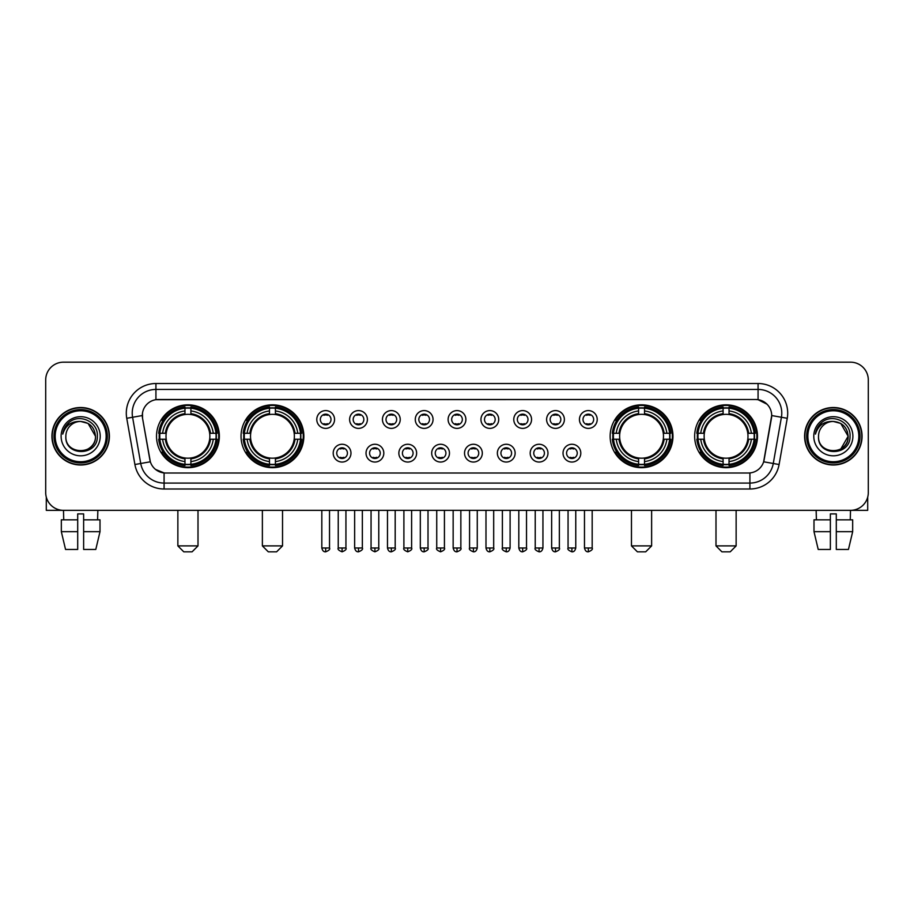<?xml version="1.0" encoding="UTF-8"?>
<svg xmlns="http://www.w3.org/2000/svg" width="914" height="914" viewBox="0 0 914 914"><rect width="100%" height="100%" fill="white"/><g stroke="black" fill="none" stroke-linecap="round" stroke-linejoin="round"><path stroke-width="1.37" d="M241.033 436.252A31.407 31.407 0 0 0 272.452 467.671A31.407 31.407 0 0 0 303.859 436.252A31.407 31.407 0 0 0 272.452 404.845A31.407 31.407 0 0 0 241.033 436.252M610.141 436.252A31.407 31.407 0 0 0 641.548 467.671A31.407 31.407 0 0 0 672.967 436.252A31.407 31.407 0 0 0 641.548 404.845A31.407 31.407 0 0 0 610.141 436.252M694.651 436.252A31.407 31.407 0 0 0 726.059 467.671A31.407 31.407 0 0 0 757.478 436.252A31.407 31.407 0 0 0 726.059 404.845A31.407 31.407 0 0 0 694.651 436.252M156.523 436.252A31.407 31.407 0 0 0 187.941 467.671A31.407 31.407 0 0 0 219.349 436.252A31.407 31.407 0 0 0 187.941 404.845A31.407 31.407 0 0 0 156.523 436.252M350.976 453.15A8.889 8.889 0 0 1 342.087 462.038A8.889 8.889 0 0 1 333.199 453.15A8.889 8.889 0 0 1 342.087 444.261A8.889 8.889 0 0 1 350.976 453.15M336.752 453.15A5.335 5.335 0 0 0 342.087 458.485A5.335 5.335 0 0 0 347.423 453.15A5.335 5.335 0 0 0 342.087 447.814A5.335 5.335 0 0 0 336.752 453.15M383.811 453.15A8.889 8.889 0 0 1 374.923 462.038A8.889 8.889 0 0 1 366.023 453.15A8.889 8.889 0 0 1 374.923 444.261A8.889 8.889 0 0 1 383.811 453.15M369.587 453.15A5.335 5.335 0 0 0 374.923 458.485A5.335 5.335 0 0 0 380.247 453.15A5.335 5.335 0 0 0 374.923 447.814A5.335 5.335 0 0 0 369.587 453.15M416.635 453.15A8.889 8.889 0 0 1 407.747 462.038A8.889 8.889 0 0 1 398.858 453.15A8.889 8.889 0 0 1 407.747 444.261A8.889 8.889 0 0 1 416.635 453.15M402.411 453.15A5.335 5.335 0 0 0 407.747 458.485A5.335 5.335 0 0 0 413.082 453.15A5.335 5.335 0 0 0 407.747 447.814A5.335 5.335 0 0 0 402.411 453.15M449.471 453.15A8.889 8.889 0 0 1 440.582 462.038A8.889 8.889 0 0 1 431.694 453.15A8.889 8.889 0 0 1 440.582 444.261A8.889 8.889 0 0 1 449.471 453.15M435.247 453.15A5.335 5.335 0 0 0 440.582 458.485A5.335 5.335 0 0 0 445.918 453.15A5.335 5.335 0 0 0 440.582 447.814A5.335 5.335 0 0 0 435.247 453.15M482.306 453.15A8.889 8.889 0 0 1 473.418 462.038A8.889 8.889 0 0 1 464.529 453.15A8.889 8.889 0 0 1 473.418 444.261A8.889 8.889 0 0 1 482.306 453.15M468.082 453.15A5.335 5.335 0 0 0 473.418 458.485A5.335 5.335 0 0 0 478.753 453.15A5.335 5.335 0 0 0 473.418 447.814A5.335 5.335 0 0 0 468.082 453.15M515.142 453.15A8.889 8.889 0 0 1 506.253 462.038A8.889 8.889 0 0 1 497.365 453.15A8.889 8.889 0 0 1 506.253 444.261A8.889 8.889 0 0 1 515.142 453.15M500.918 453.15A5.335 5.335 0 0 0 506.253 458.485A5.335 5.335 0 0 0 511.589 453.15A5.335 5.335 0 0 0 506.253 447.814A5.335 5.335 0 0 0 500.918 453.15M547.977 453.15A8.889 8.889 0 0 1 539.077 462.038A8.889 8.889 0 0 1 530.189 453.15A8.889 8.889 0 0 1 539.077 444.261A8.889 8.889 0 0 1 547.977 453.15M533.753 453.15A5.335 5.335 0 0 0 539.077 458.485A5.335 5.335 0 0 0 544.413 453.15A5.335 5.335 0 0 0 539.077 447.814A5.335 5.335 0 0 0 533.753 453.15M580.801 453.15A8.889 8.889 0 0 1 571.913 462.038A8.889 8.889 0 0 1 563.024 453.15A8.889 8.889 0 0 1 571.913 444.261A8.889 8.889 0 0 1 580.801 453.15M566.577 453.15A5.335 5.335 0 0 0 571.913 458.485A5.335 5.335 0 0 0 577.248 453.15A5.335 5.335 0 0 0 571.913 447.814A5.335 5.335 0 0 0 566.577 453.15M334.558 419.48A8.889 8.889 0 0 1 325.67 428.38A8.889 8.889 0 0 1 316.781 419.48A8.889 8.889 0 0 1 325.67 410.592A8.889 8.889 0 0 1 334.558 419.48M320.334 419.48A5.335 5.335 0 0 0 325.67 424.816A5.335 5.335 0 0 0 331.005 419.48A5.335 5.335 0 0 0 325.67 414.156A5.335 5.335 0 0 0 320.334 419.48M367.394 419.48A8.889 8.889 0 0 1 358.505 428.38A8.889 8.889 0 0 1 349.616 419.48A8.889 8.889 0 0 1 358.505 410.592A8.889 8.889 0 0 1 367.394 419.48M353.17 419.48A5.335 5.335 0 0 0 358.505 424.816A5.335 5.335 0 0 0 363.841 419.48A5.335 5.335 0 0 0 358.505 414.156A5.335 5.335 0 0 0 353.17 419.48M400.229 419.48A8.889 8.889 0 0 1 391.329 428.38A8.889 8.889 0 0 1 382.44 419.48A8.889 8.889 0 0 1 391.329 410.592A8.889 8.889 0 0 1 400.229 419.48M386.005 419.48A5.335 5.335 0 0 0 391.329 424.816A5.335 5.335 0 0 0 396.665 419.48A5.335 5.335 0 0 0 391.329 414.156A5.335 5.335 0 0 0 386.005 419.48M433.053 419.48A8.889 8.889 0 0 1 424.165 428.38A8.889 8.889 0 0 1 415.276 419.48A8.889 8.889 0 0 1 424.165 410.592A8.889 8.889 0 0 1 433.053 419.48M418.829 419.48A5.335 5.335 0 0 0 424.165 424.816A5.335 5.335 0 0 0 429.5 419.48A5.335 5.335 0 0 0 424.165 414.156A5.335 5.335 0 0 0 418.829 419.48M465.889 419.48A8.889 8.889 0 0 1 457 428.38A8.889 8.889 0 0 1 448.111 419.48A8.889 8.889 0 0 1 457 410.592A8.889 8.889 0 0 1 465.889 419.48M451.665 419.48A5.335 5.335 0 0 0 457 424.816A5.335 5.335 0 0 0 462.335 419.48A5.335 5.335 0 0 0 457 414.156A5.335 5.335 0 0 0 451.665 419.48M498.724 419.48A8.889 8.889 0 0 1 489.835 428.38A8.889 8.889 0 0 1 480.947 419.48A8.889 8.889 0 0 1 489.835 410.592A8.889 8.889 0 0 1 498.724 419.48M484.5 419.48A5.335 5.335 0 0 0 489.835 424.816A5.335 5.335 0 0 0 495.171 419.48A5.335 5.335 0 0 0 489.835 414.156A5.335 5.335 0 0 0 484.5 419.48M531.56 419.48A8.889 8.889 0 0 1 522.671 428.38A8.889 8.889 0 0 1 513.771 419.48A8.889 8.889 0 0 1 522.671 410.592A8.889 8.889 0 0 1 531.56 419.48M517.335 419.48A5.335 5.335 0 0 0 522.671 424.816A5.335 5.335 0 0 0 527.995 419.48A5.335 5.335 0 0 0 522.671 414.156A5.335 5.335 0 0 0 517.335 419.48M564.384 419.48A8.889 8.889 0 0 1 555.495 428.38A8.889 8.889 0 0 1 546.606 419.48A8.889 8.889 0 0 1 555.495 410.592A8.889 8.889 0 0 1 564.384 419.48M550.159 419.48A5.335 5.335 0 0 0 555.495 424.816A5.335 5.335 0 0 0 560.83 419.48A5.335 5.335 0 0 0 555.495 414.156A5.335 5.335 0 0 0 550.159 419.48M597.219 419.48A8.889 8.889 0 0 1 588.33 428.38A8.889 8.889 0 0 1 579.442 419.48A8.889 8.889 0 0 1 588.33 410.592A8.889 8.889 0 0 1 597.219 419.48M582.995 419.48A5.335 5.335 0 0 0 588.33 424.816A5.335 5.335 0 0 0 593.666 419.48A5.335 5.335 0 0 0 588.33 414.156A5.335 5.335 0 0 0 582.995 419.48M134.906 464.518L126.749 418.292A29.636 29.636 0 0 1 155.928 383.514L758.072 383.514A29.636 29.636 0 0 1 787.251 418.292L779.094 464.518A29.636 29.636 0 0 1 749.914 489.001L164.086 489.001A29.636 29.636 0 0 1 134.906 464.518L140.733 463.489L132.587 417.264A23.707 23.707 0 0 1 155.928 389.433L758.072 389.433A23.707 23.707 0 0 1 781.413 417.264L773.267 463.489A23.707 23.707 0 0 1 749.914 483.072L164.086 483.072A23.707 23.707 0 0 1 140.733 463.489L150.353 461.787L142.55 418.292A16.006 16.006 0 0 1 158.305 399.509L755.695 399.509A16.006 16.006 0 0 1 771.45 418.292L764.138 459.776A16.006 16.006 0 0 1 748.383 473.006L165.617 473.006A16.006 16.006 0 0 1 149.862 459.776L142.55 418.292L142.481 413.139M159.344 439.223A28.745 28.745 0 0 1 159.344 433.293M697.473 439.223A28.745 28.745 0 0 1 697.473 433.293M612.963 439.223A28.745 28.745 0 0 1 612.963 433.293M243.855 439.223A28.745 28.745 0 0 1 243.855 433.293M51.927 436.252A28.745 28.745 0 0 0 80.672 464.998A28.745 28.745 0 0 0 109.406 436.252A28.745 28.745 0 0 0 80.672 407.518A28.745 28.745 0 0 0 51.927 436.252M804.594 436.252A28.745 28.745 0 0 0 833.328 464.998A28.745 28.745 0 0 0 862.073 436.252A28.745 28.745 0 0 0 833.328 407.518A28.745 28.745 0 0 0 804.594 436.252M155.928 383.514L155.928 399.692L755.695 399.509L758.072 399.692L767.006 404.194M748.383 473.006L165.617 473.006M164.086 489.001L164.086 472.926L155.54 469.43M787.251 418.292L771.702 415.55L763.647 461.787L779.094 464.518M868.3 379.95A17.777 17.777 0 0 0 850.523 362.173L63.477 362.173A17.777 17.777 0 0 0 45.7 379.95L45.7 492.555A17.777 17.777 0 0 0 63.477 510.343L850.523 510.343A17.777 17.777 0 0 0 868.3 492.555L868.3 379.95L868.3 492.555M45.7 379.95L45.7 492.555M850.523 362.173L63.477 362.173M63.74 519.826L63.477 510.343L850.523 510.343L850.26 519.826M46.294 497.113L46.294 510.343L115.038 510.343M61.329 519.826L61.329 531.674L65.545 549.451L61.329 531.674L61.329 519.826L77.701 519.826L77.701 513.897L83.631 513.897L83.631 519.826L100.003 519.826L100.003 531.674L95.787 549.451L100.003 531.674L83.631 531.674L83.631 519.826L83.631 549.451L95.787 549.451M97.855 510.343L97.592 519.826M77.701 519.826L77.701 549.451L65.545 549.451M61.329 531.674L77.701 531.674M106.15 436.252A25.489 25.489 0 0 0 80.672 410.774A25.489 25.489 0 0 0 55.183 436.252A25.489 25.489 0 0 0 80.672 461.741A25.489 25.489 0 0 0 106.15 436.252M107.338 436.252A26.666 26.666 0 0 0 80.672 409.586A26.666 26.666 0 0 0 53.995 436.252A26.666 26.666 0 0 0 80.672 462.93A26.666 26.666 0 0 0 107.338 436.252M109.109 436.252A28.448 28.448 0 0 0 80.672 407.815A28.448 28.448 0 0 0 52.224 436.252A28.448 28.448 0 0 0 80.672 464.7A28.448 28.448 0 0 0 109.109 436.252M95.479 436.252C94.599 427.261 89.663 422.314 80.672 421.445L88.075 423.422L95.479 436.252L88.075 423.422L80.672 421.445L88.075 423.422L95.479 436.252L88.075 423.422L80.672 421.445L88.075 423.422L95.479 436.252C96.393 455.366 64.94 455.366 65.854 436.252C64.528 456.817 98.049 456.36 97.352 436.252C98.449 422.142 79.964 413.174 69.304 422.268C65.591 425.376 63.409 429.317 62.769 434.104C65.568 425.273 71.532 421.057 80.672 421.445L88.075 423.422L95.479 436.252C96.393 455.366 64.94 455.366 65.854 436.252C64.94 455.366 96.393 455.366 95.479 436.252C96.393 455.366 64.94 455.366 65.854 436.252C64.94 455.366 96.393 455.366 95.479 436.252C96.393 455.366 64.94 455.366 65.854 436.252C64.94 455.366 96.393 455.366 95.479 436.252C96.393 455.366 64.94 455.366 65.854 436.252C64.94 455.366 96.393 455.366 95.479 436.252C96.393 455.366 64.94 455.366 65.854 436.252C64.94 455.366 96.393 455.366 95.479 436.252C96.393 455.366 64.94 455.366 65.854 436.252C64.94 455.366 96.393 455.366 95.479 436.252C96.393 455.366 64.94 455.366 65.854 436.252A14.818 14.818 0 0 1 80.672 421.445L88.075 423.422L95.479 436.252C96.073 447.757 81.289 455.401 72.263 448.466M61.112 436.252A19.56 19.56 0 0 0 80.672 455.812A19.56 19.56 0 0 0 100.22 436.252A19.56 19.56 0 0 0 80.672 416.704A19.56 19.56 0 0 0 61.112 436.252M69.304 422.268L64.928 427.466M64.666 427.969L65.054 427.249L64.666 427.969M192.089 551.827L183.783 551.827L177.864 545.898L198.007 545.898L192.089 551.827M190.9 464.312L190.9 465.5A29.397 29.397 0 0 0 217.178 439.223L215.99 439.223A28.208 28.208 0 0 1 190.9 464.312L190.9 461.57A25.489 25.489 0 0 0 213.248 439.223L209.66 439.223A21.925 21.925 0 0 0 190.9 414.533L190.9 408.204A28.208 28.208 0 0 1 215.99 433.293L217.178 433.293A29.397 29.397 0 0 0 190.9 407.016L190.9 408.204M159.881 439.223L158.693 439.223A29.397 29.397 0 0 0 184.971 465.5L184.971 464.312A28.208 28.208 0 0 1 159.881 439.223L162.623 439.223A25.489 25.489 0 0 0 184.971 461.57L184.971 457.983A21.925 21.925 0 0 0 209.66 439.223L210.54 439.223A22.793 22.793 0 0 1 190.9 458.862L190.9 461.57M184.971 408.204L184.971 407.016A29.397 29.397 0 0 0 158.693 433.293L159.881 433.293A28.208 28.208 0 0 1 184.971 408.204L184.971 410.946A25.489 25.489 0 0 0 162.623 433.293L166.211 433.293A21.925 21.925 0 0 0 184.971 457.983L184.971 458.862A22.793 22.793 0 0 1 165.331 439.223L162.623 439.223M159.939 439.223A28.151 28.151 0 0 1 159.939 433.293M190.9 408.261A28.151 28.151 0 0 0 184.971 408.261M215.933 433.293A28.151 28.151 0 0 1 215.933 439.223M215.99 433.293L213.248 433.293A25.489 25.489 0 0 0 190.9 410.946M213.248 439.223L215.99 439.223M184.971 461.57L184.971 464.312M209.66 433.293L213.248 433.293M190.9 458.017L190.9 458.862M184.971 457.983A21.925 21.925 0 0 1 166.211 439.223L165.331 439.223M190.9 464.255A28.151 28.151 0 0 1 184.971 464.255M162.623 433.293L159.881 433.293M184.971 414.488L184.971 410.946M190.9 414.533A21.925 21.925 0 0 0 166.211 433.293L165.331 433.293A22.793 22.793 0 0 1 184.971 413.654M190.9 414.499L190.9 413.654A22.793 22.793 0 0 1 210.54 433.293M163.275 420.257L161.595 420.257A30.813 30.813 0 0 1 218.754 436.252A30.813 30.813 0 0 1 161.595 452.259L163.275 452.259M276.599 551.827L268.305 551.827L262.375 545.898L282.529 545.898L276.599 551.827M275.411 464.312L275.411 465.5A29.397 29.397 0 0 0 301.689 439.223L300.5 439.223A28.208 28.208 0 0 1 275.411 464.312L275.411 461.57A25.489 25.489 0 0 0 297.758 439.223L294.171 439.223A21.925 21.925 0 0 0 275.411 414.533L275.411 408.204A28.208 28.208 0 0 1 300.5 433.293L301.689 433.293A29.397 29.397 0 0 0 275.411 407.016L275.411 408.204M244.392 439.223L243.204 439.223A29.397 29.397 0 0 0 269.481 465.5L269.481 464.312A28.208 28.208 0 0 1 244.392 439.223L247.134 439.223A25.489 25.489 0 0 0 269.481 461.57L269.481 457.983A21.925 21.925 0 0 0 294.171 439.223L295.051 439.223A22.793 22.793 0 0 1 275.411 458.862L275.411 461.57M269.481 408.204L269.481 407.016A29.397 29.397 0 0 0 243.204 433.293L244.392 433.293A28.208 28.208 0 0 1 269.481 408.204L269.481 410.946A25.489 25.489 0 0 0 247.134 433.293L250.722 433.293A21.925 21.925 0 0 0 269.481 457.983L269.481 458.862A22.793 22.793 0 0 1 249.842 439.223L247.134 439.223M244.449 439.223A28.151 28.151 0 0 1 244.449 433.293M275.411 408.261A28.151 28.151 0 0 0 269.481 408.261M300.443 433.293A28.151 28.151 0 0 1 300.443 439.223M300.5 433.293L297.758 433.293A25.489 25.489 0 0 0 275.411 410.946M297.758 439.223L300.5 439.223M269.481 461.57L269.481 464.312M294.171 433.293L297.758 433.293M275.411 458.017L275.411 458.862M269.481 457.983A21.925 21.925 0 0 1 250.722 439.223L249.842 439.223M275.411 464.255A28.151 28.151 0 0 1 269.481 464.255M247.134 433.293L244.392 433.293M269.481 414.488L269.481 410.946M275.411 414.533A21.925 21.925 0 0 0 250.722 433.293L249.842 433.293A22.793 22.793 0 0 1 269.481 413.654M275.411 414.499L275.411 413.654A22.793 22.793 0 0 1 295.051 433.293M247.785 420.257L246.106 420.257A30.813 30.813 0 0 1 303.265 436.252A30.813 30.813 0 0 1 246.106 452.259L247.785 452.259M645.695 551.827L637.401 551.827L631.471 545.898L651.625 545.898L645.695 551.827M644.519 464.312L644.519 465.5A29.397 29.397 0 0 0 670.796 439.223L669.608 439.223A28.208 28.208 0 0 1 644.519 464.312L644.519 461.57A25.489 25.489 0 0 0 666.866 439.223L663.278 439.223A21.925 21.925 0 0 0 644.519 414.533L644.519 408.204A28.208 28.208 0 0 1 669.608 433.293L670.796 433.293A29.397 29.397 0 0 0 644.519 407.016L644.519 408.204M613.5 439.223L612.311 439.223A29.397 29.397 0 0 0 638.589 465.5L638.589 464.312A28.208 28.208 0 0 1 613.5 439.223L616.242 439.223A25.489 25.489 0 0 0 638.589 461.57L638.589 457.983A21.925 21.925 0 0 0 663.278 439.223L664.158 439.223A22.793 22.793 0 0 1 644.519 458.862L644.519 461.57M638.589 408.204L638.589 407.016A29.397 29.397 0 0 0 612.311 433.293L613.5 433.293A28.208 28.208 0 0 1 638.589 408.204L638.589 410.946A25.489 25.489 0 0 0 616.242 433.293L619.829 433.293A21.925 21.925 0 0 0 638.589 457.983L638.589 458.862A22.793 22.793 0 0 1 618.949 439.223L616.242 439.223M613.557 439.223A28.151 28.151 0 0 1 613.557 433.293M644.519 408.261A28.151 28.151 0 0 0 638.589 408.261M669.551 433.293A28.151 28.151 0 0 1 669.551 439.223M669.608 433.293L666.866 433.293A25.489 25.489 0 0 0 644.519 410.946M666.866 439.223L669.608 439.223M638.589 461.57L638.589 464.312M663.278 433.293L666.866 433.293M644.519 458.017L644.519 458.862M638.589 457.983A21.925 21.925 0 0 1 619.829 439.223L618.949 439.223M644.519 464.255A28.151 28.151 0 0 1 638.589 464.255M616.242 433.293L613.5 433.293M638.589 414.488L638.589 410.946M644.519 414.533A21.925 21.925 0 0 0 619.829 433.293L618.949 433.293A22.793 22.793 0 0 1 638.589 413.654M644.519 414.499L644.519 413.654A22.793 22.793 0 0 1 664.158 433.293M616.893 420.257L615.213 420.257A30.813 30.813 0 0 1 672.373 436.252A30.813 30.813 0 0 1 615.213 452.259L616.893 452.259M730.217 551.827L721.911 551.827L715.993 545.898L736.136 545.898L730.217 551.827M729.029 464.312L729.029 465.5A29.397 29.397 0 0 0 755.307 439.223L754.119 439.223A28.208 28.208 0 0 1 729.029 464.312L729.029 461.57A25.489 25.489 0 0 0 751.377 439.223L747.789 439.223A21.925 21.925 0 0 0 729.029 414.533L729.029 408.204A28.208 28.208 0 0 1 754.119 433.293L755.307 433.293A29.397 29.397 0 0 0 729.029 407.016L729.029 408.204M698.01 439.223L696.822 439.223A29.397 29.397 0 0 0 723.1 465.5L723.1 464.312A28.208 28.208 0 0 1 698.01 439.223L700.752 439.223A25.489 25.489 0 0 0 723.1 461.57L723.1 457.983A21.925 21.925 0 0 0 747.789 439.223L748.669 439.223A22.793 22.793 0 0 1 729.029 458.862L729.029 461.57M723.1 408.204L723.1 407.016A29.397 29.397 0 0 0 696.822 433.293L698.01 433.293A28.208 28.208 0 0 1 723.1 408.204L723.1 410.946A25.489 25.489 0 0 0 700.752 433.293L704.34 433.293A21.925 21.925 0 0 0 723.1 457.983L723.1 458.862A22.793 22.793 0 0 1 703.46 439.223L700.752 439.223M698.067 439.223A28.151 28.151 0 0 1 698.067 433.293M729.029 408.261A28.151 28.151 0 0 0 723.1 408.261M754.061 433.293A28.151 28.151 0 0 1 754.061 439.223M754.119 433.293L751.377 433.293A25.489 25.489 0 0 0 729.029 410.946M751.377 439.223L754.119 439.223M723.1 461.57L723.1 464.312M747.789 433.293L751.377 433.293M729.029 458.017L729.029 458.862M723.1 457.983A21.925 21.925 0 0 1 704.34 439.223L703.46 439.223M729.029 464.255A28.151 28.151 0 0 1 723.1 464.255M700.752 433.293L698.01 433.293M723.1 414.488L723.1 410.946M729.029 414.533A21.925 21.925 0 0 0 704.34 433.293L703.46 433.293A22.793 22.793 0 0 1 723.1 413.654M729.029 414.499L729.029 413.654A22.793 22.793 0 0 1 748.669 433.293M701.404 420.257L699.724 420.257A30.813 30.813 0 0 1 756.883 436.252A30.813 30.813 0 0 1 699.724 452.259L701.404 452.259M323.887 424.519L323.887 423.673A4.547 4.547 0 0 0 327.452 423.673L327.452 424.519M327.452 414.453L327.452 415.299A4.547 4.547 0 0 0 323.887 415.299L323.887 414.453M356.723 424.519L356.723 423.673A4.547 4.547 0 0 0 360.276 423.673L360.276 424.519M360.276 414.453L360.276 415.299A4.547 4.547 0 0 0 356.723 415.299L356.723 414.453M389.558 424.519L389.558 423.673A4.547 4.547 0 0 0 393.111 423.673L393.111 424.519M393.111 414.453L393.111 415.299A4.547 4.547 0 0 0 389.558 415.299L389.558 414.453M422.394 424.519L422.394 423.673A4.547 4.547 0 0 0 425.947 423.673L425.947 424.519M425.947 414.453L425.947 415.299A4.547 4.547 0 0 0 422.394 415.299L422.394 414.453M455.218 424.519L455.218 423.673A4.547 4.547 0 0 0 458.782 423.673L458.782 424.519M458.782 414.453L458.782 415.299A4.547 4.547 0 0 0 455.218 415.299L455.218 414.453M488.053 424.519L488.053 423.673A4.547 4.547 0 0 0 491.606 423.673L491.606 424.519M491.606 414.453L491.606 415.299A4.547 4.547 0 0 0 488.053 415.299L488.053 414.453M520.889 424.519L520.889 423.673A4.547 4.547 0 0 0 524.442 423.673L524.442 424.519M524.442 414.453L524.442 415.299A4.547 4.547 0 0 0 520.889 415.299L520.889 414.453M553.724 424.519L553.724 423.673A4.547 4.547 0 0 0 557.277 423.673L557.277 424.519M557.277 414.453L557.277 415.299A4.547 4.547 0 0 0 553.724 415.299L553.724 414.453M586.548 424.519L586.548 423.673A4.547 4.547 0 0 0 590.113 423.673L590.113 424.519M590.113 414.453L590.113 415.299A4.547 4.547 0 0 0 586.548 415.299L586.548 414.453M340.305 458.177L340.305 457.331A4.547 4.547 0 0 0 343.858 457.331L343.858 458.177M343.858 448.123L343.858 448.968A4.547 4.547 0 0 0 340.305 448.968L340.305 448.123M373.141 458.177L373.141 457.331A4.547 4.547 0 0 0 376.694 457.331L376.694 458.177M376.694 448.123L376.694 448.968A4.547 4.547 0 0 0 373.141 448.968L373.141 448.123M405.976 458.177L405.976 457.331A4.547 4.547 0 0 0 409.529 457.331L409.529 458.177M409.529 448.123L409.529 448.968A4.547 4.547 0 0 0 405.976 448.968L405.976 448.123M438.8 458.177L438.8 457.331A4.547 4.547 0 0 0 442.365 457.331L442.365 458.177M442.365 448.123L442.365 448.968A4.547 4.547 0 0 0 438.8 448.968L438.8 448.123M471.635 458.177L471.635 457.331A4.547 4.547 0 0 0 475.2 457.331L475.2 458.177M475.2 448.123L475.2 448.968A4.547 4.547 0 0 0 471.635 448.968L471.635 448.123M504.471 458.177L504.471 457.331A4.547 4.547 0 0 0 508.024 457.331L508.024 458.177M508.024 448.123L508.024 448.968A4.547 4.547 0 0 0 504.471 448.968L504.471 448.123M537.306 458.177L537.306 457.331A4.547 4.547 0 0 0 540.86 457.331L540.86 458.177M540.86 448.123L540.86 448.968A4.547 4.547 0 0 0 537.306 448.968L537.306 448.123M570.142 458.177L570.142 457.331A4.547 4.547 0 0 0 573.695 457.331L573.695 458.177M573.695 448.123L573.695 448.968A4.547 4.547 0 0 0 570.142 448.968L570.142 448.123M867.706 497.113L867.706 510.343L798.962 510.343M830.369 519.826L830.369 531.674L813.997 531.674L818.213 549.451L813.997 531.674L813.997 519.826L830.369 519.826L830.369 513.897L836.299 513.897L836.299 519.826L852.671 519.826L852.671 531.674L848.455 549.451L852.671 531.674L836.299 531.674L836.299 519.826M830.369 531.674L830.369 549.451L818.213 549.451M848.455 549.451L836.299 549.451L836.299 531.674M816.145 510.343L816.408 519.826M858.817 436.252A25.489 25.489 0 0 0 833.328 410.774A25.489 25.489 0 0 0 807.85 436.252A25.489 25.489 0 0 0 833.328 461.741A25.489 25.489 0 0 0 858.817 436.252M860.005 436.252A26.666 26.666 0 0 0 833.328 409.586A26.666 26.666 0 0 0 806.662 436.252A26.666 26.666 0 0 0 833.328 462.93A26.666 26.666 0 0 0 860.005 436.252M861.776 436.252A28.448 28.448 0 0 0 833.328 407.815A28.448 28.448 0 0 0 804.891 436.252A28.448 28.448 0 0 0 833.328 464.7A28.448 28.448 0 0 0 861.776 436.252M847.278 431.237L848.146 436.252L840.743 423.422L833.328 421.445L840.743 423.422L848.146 436.252L840.743 423.422L833.328 421.445L840.743 423.422L848.146 436.252L840.743 423.422L833.328 421.445L840.743 423.422L848.146 436.252C849.06 455.366 817.607 455.366 818.521 436.252C817.196 456.817 850.717 456.36 850.02 436.252C851.117 422.142 832.631 413.174 821.972 422.268C818.259 425.376 816.076 429.317 815.437 434.104C818.236 425.273 824.2 421.057 833.328 421.445L840.743 423.422L848.146 436.252C849.06 455.366 817.607 455.366 818.521 436.252C817.607 455.366 849.06 455.366 848.146 436.252L840.743 449.094L848.146 436.252C849.06 455.366 817.607 455.366 818.521 436.252C817.607 455.366 849.06 455.366 848.146 436.252C849.06 455.366 817.607 455.366 818.521 436.252C817.607 455.366 849.06 455.366 848.146 436.252C849.06 455.366 817.607 455.366 818.521 436.252C817.607 455.366 849.06 455.366 848.146 436.252C849.06 455.366 817.607 455.366 818.521 436.252C817.607 455.366 849.06 455.366 848.146 436.252C849.06 455.366 817.607 455.366 818.521 436.252A14.818 14.818 0 0 1 833.328 421.445L840.743 423.422L848.146 436.252C848.74 447.757 833.956 455.401 824.931 448.466M833.328 421.445C842.331 422.314 847.267 427.261 848.146 436.252M813.78 436.252A19.56 19.56 0 0 0 833.328 455.812A19.56 19.56 0 0 0 852.888 436.252A19.56 19.56 0 0 0 833.328 416.704A19.56 19.56 0 0 0 813.78 436.252M821.972 422.268L817.596 427.466M817.333 427.969L817.722 427.249M758.072 383.514L758.072 399.692M126.749 418.292L132.587 417.264A23.707 23.707 0 0 1 132.222 413.139M132.587 417.264L142.298 415.55M749.914 472.926L749.914 489.001M190.9 457.983A21.925 21.925 0 0 0 209.66 439.223M184.971 464.518A28.414 28.414 0 0 0 190.9 464.518M216.195 439.223A28.414 28.414 0 0 0 216.195 433.293M190.9 407.998A28.414 28.414 0 0 0 184.971 407.998M275.411 457.983A21.925 21.925 0 0 0 294.171 439.223M269.481 464.518A28.414 28.414 0 0 0 275.411 464.518M300.706 439.223A28.414 28.414 0 0 0 300.706 433.293M275.411 407.998A28.414 28.414 0 0 0 269.481 407.998M644.519 457.983A21.925 21.925 0 0 0 663.278 439.223M638.589 464.518A28.414 28.414 0 0 0 644.519 464.518M669.813 439.223A28.414 28.414 0 0 0 669.813 433.293M644.519 407.998A28.414 28.414 0 0 0 638.589 407.998M729.029 457.983A21.925 21.925 0 0 0 747.789 439.223M723.1 464.518A28.414 28.414 0 0 0 729.029 464.518M754.324 439.223A28.414 28.414 0 0 0 754.324 433.293M729.029 407.998A28.414 28.414 0 0 0 723.1 407.998M325.67 547.977L321.819 547.977C322.493 550.719 323.773 551.999 325.67 551.827L325.67 547.977L329.52 547.977L329.52 510.343M358.505 547.977L354.643 547.977C355.317 550.719 356.609 551.999 358.505 551.827L358.505 547.977L362.355 547.977L362.355 510.343M391.329 547.977L387.479 547.977C388.153 550.719 389.444 551.999 391.329 551.827L391.329 547.977L395.191 547.977L395.191 510.343M424.165 547.977L420.314 547.977C420.988 550.719 422.268 551.999 424.165 551.827L424.165 547.977L428.015 547.977L428.015 510.343M457 547.977L453.15 547.977C453.824 550.719 455.103 551.999 457 551.827L457 547.977L460.85 547.977L460.85 510.343M489.835 547.977L485.985 547.977C486.648 550.719 487.939 551.999 489.835 551.827L489.835 547.977L493.686 547.977L493.686 510.343M522.671 547.977L518.809 547.977C519.483 550.719 520.774 551.999 522.671 551.827L522.671 547.977L526.521 547.977L526.521 510.343M555.495 547.977L551.645 547.977C552.319 550.719 553.598 551.999 555.495 551.827L555.495 547.977L559.357 547.977L559.357 510.343M588.33 547.977L584.48 547.977C585.154 550.719 586.434 551.999 588.33 551.827L588.33 547.977L592.181 547.977L592.181 510.343M342.087 547.977L338.237 547.977C337.449 549.2 338.74 550.491 342.087 551.827L342.087 547.977L345.938 547.977L345.938 510.343M374.923 547.977L371.061 547.977C370.284 549.2 371.564 550.491 374.923 551.827L374.923 547.977L378.773 547.977L378.773 510.343M407.747 547.977L403.897 547.977C403.12 549.2 404.399 550.491 407.747 551.827L407.747 547.977L411.608 547.977L411.608 510.343M440.582 547.977L436.732 547.977C435.955 549.2 437.235 550.491 440.582 551.827L440.582 547.977L444.433 547.977L444.433 510.343M473.418 547.977L469.568 547.977C468.779 549.2 470.07 550.491 473.418 551.827L473.418 547.977L477.268 547.977L477.268 510.343M506.253 547.977L502.392 547.977C501.615 549.2 502.894 550.491 506.253 551.827L506.253 547.977L510.103 547.977L510.103 510.343M539.077 547.977L535.227 547.977C534.45 549.2 535.73 550.491 539.077 551.827L539.077 547.977L542.939 547.977L542.939 510.343M571.913 547.977L568.062 547.977C567.286 549.2 568.565 550.491 571.913 551.827L571.913 547.977L575.763 547.977L575.763 510.343M198.007 510.343L198.007 545.898M177.864 510.343L177.864 545.898M282.529 510.343L282.529 545.898M262.375 510.343L262.375 545.898M651.625 510.343L651.625 545.898M631.471 510.343L631.471 545.898M736.136 510.343L736.136 545.898M715.993 510.343L715.993 545.898M321.819 547.977L321.819 510.343M329.52 547.977C330.297 549.2 329.017 550.491 325.67 551.827M354.643 547.977L354.643 510.343M362.355 547.977C363.132 549.2 361.853 550.491 358.505 551.827M387.479 547.977L387.479 510.343M395.191 547.977C395.968 549.2 394.688 550.491 391.329 551.827M420.314 547.977L420.314 510.343M428.015 547.977C428.803 549.2 427.512 550.491 424.165 551.827M453.15 547.977L453.15 510.343M460.85 547.977C461.639 549.2 460.348 550.491 457 551.827M485.985 547.977L485.985 510.343M493.686 547.977C494.463 549.2 493.183 550.491 489.835 551.827M518.809 547.977L518.809 510.343M526.521 547.977C527.298 549.2 526.018 550.491 522.671 551.827M551.645 547.977L551.645 510.343M559.357 547.977C560.133 549.2 558.854 550.491 555.495 551.827M584.48 547.977L584.48 510.343M592.181 547.977C592.969 549.2 591.678 550.491 588.33 551.827M338.237 547.977L338.237 510.343M345.938 547.977C346.714 549.2 345.435 550.491 342.087 551.827M371.061 547.977L371.061 510.343M378.773 547.977C379.55 549.2 378.27 550.491 374.923 551.827M403.897 547.977L403.897 510.343M411.608 547.977C412.385 549.2 411.106 550.491 407.747 551.827M436.732 547.977L436.732 510.343M444.433 547.977C445.221 549.2 443.93 550.491 440.582 551.827M469.568 547.977L469.568 510.343M477.268 547.977C476.594 550.719 475.314 551.999 473.418 551.827M502.392 547.977L502.392 510.343M510.103 547.977C509.429 550.719 508.15 551.999 506.253 551.827M535.227 547.977L535.227 510.343M542.939 547.977C542.265 550.719 540.974 551.999 539.077 551.827M568.062 547.977L568.062 510.343M575.763 547.977C575.1 550.719 573.809 551.999 571.913 551.827"/></g></svg>
